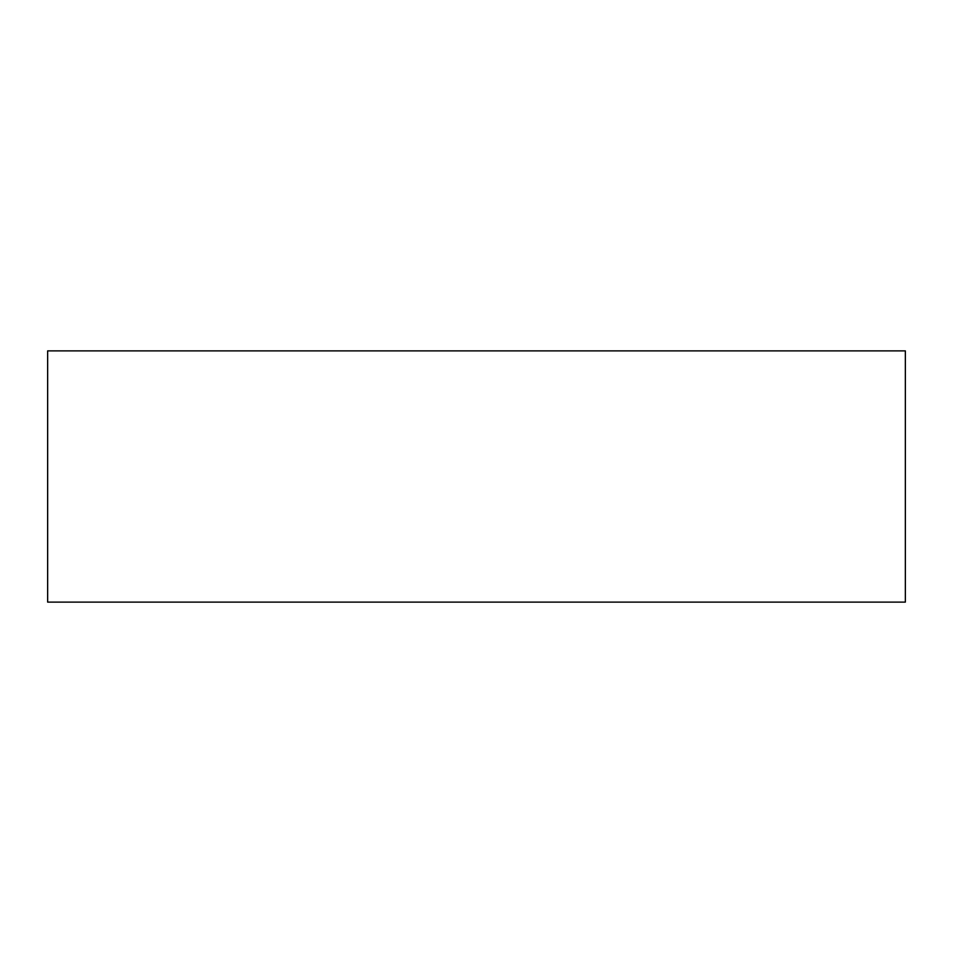 <?xml version="1.0" encoding="UTF-8"?>
<svg xmlns="http://www.w3.org/2000/svg" width="953" height="953" viewBox="0 0 953 953"><rect width="100%" height="100%" fill="white"/><g stroke="black" fill="none" stroke-linecap="round" stroke-linejoin="round"><path stroke-width="1.43" d="M905.35 350.883L47.65 350.883L47.65 602.117L905.35 602.117L905.35 350.883L905.35 602.117L47.65 602.117L47.65 350.883L905.35 350.883"/></g></svg>
